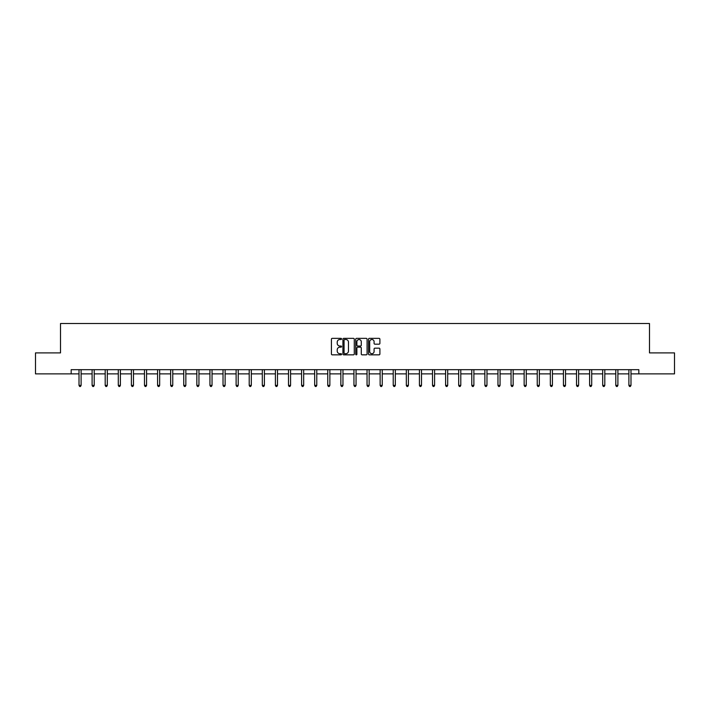 <?xml version="1.0" encoding="UTF-8"?>
<svg xmlns="http://www.w3.org/2000/svg" width="710" height="710" viewBox="0 0 710 710"><rect width="100%" height="100%" fill="white"/><g stroke="black" fill="none" stroke-linecap="round" stroke-linejoin="round"><path stroke-width="1.06" d="M341.572 338.936A0.577 0.577 0 0 0 340.995 338.359L332.245 338.359A0.825 0.825 0 0 0 331.419 339.185L331.419 354.015A0.825 0.825 0 0 0 332.245 354.84L340.995 354.84A0.577 0.577 0 0 0 341.572 354.263A0.577 0.577 0 0 0 340.995 353.686L339.859 353.686A2.636 2.636 0 0 1 337.223 351.051L337.223 349.808A2.636 2.636 0 0 1 339.859 347.172L340.995 347.172A0.577 0.577 0 0 0 341.572 346.595A0.577 0.577 0 0 0 340.995 346.018L339.859 346.018A2.636 2.636 0 0 1 337.223 343.383L337.223 342.149A2.636 2.636 0 0 1 339.859 339.513L340.995 339.513A0.577 0.577 0 0 0 341.572 338.936M379.078 344.173A0.825 0.825 0 0 0 379.894 343.347L379.894 339.185A0.825 0.825 0 0 0 379.078 338.359L369.351 338.359A0.825 0.825 0 0 0 368.534 339.185L368.534 354.015A0.825 0.825 0 0 0 369.351 354.84L379.078 354.84A0.825 0.825 0 0 0 379.894 354.015L379.894 348.992A0.825 0.825 0 0 0 379.078 348.166L374.915 348.166A0.825 0.825 0 0 0 374.09 348.992L374.09 351.477A2.201 2.201 0 0 1 371.889 353.686A2.201 2.201 0 0 1 369.688 351.477L369.688 341.714A2.201 2.201 0 0 1 371.889 339.513A2.201 2.201 0 0 1 374.09 341.714L374.09 343.347A0.825 0.825 0 0 0 374.915 344.173L379.078 344.173M71.169 373.877L35.5 373.877L35.5 352.897L60.51 352.897L60.51 323.52L649.49 323.52L649.49 352.897L674.5 352.897L674.5 373.877L638.831 373.877L638.831 369.679L71.169 369.679L71.169 373.877L79.014 373.877M354.281 339.185A0.825 0.825 0 0 0 353.456 338.359L343.738 338.359A0.825 0.825 0 0 0 342.912 339.185L342.912 354.015A0.825 0.825 0 0 0 343.738 354.84L353.456 354.84A0.825 0.825 0 0 0 354.281 354.015L354.281 339.185M356.544 338.359L366.262 338.359A0.825 0.825 0 0 1 367.088 339.185L367.088 354.015A0.825 0.825 0 0 1 366.262 354.84L362.109 354.84A0.825 0.825 0 0 1 361.283 354.015L361.283 347.998A0.825 0.825 0 0 0 360.458 347.172L357.698 347.172A0.825 0.825 0 0 0 356.873 347.998L356.873 354.263A0.577 0.577 0 0 1 356.296 354.84A0.577 0.577 0 0 1 355.719 354.263L355.719 339.185A0.825 0.825 0 0 1 356.544 338.359M81.109 373.877L92.105 373.877M94.208 373.877L105.195 373.877M107.299 373.877L118.295 373.877M120.389 373.877L131.385 373.877M133.48 373.877L144.476 373.877M146.571 373.877L157.567 373.877M159.67 373.877L170.657 373.877M172.761 373.877L183.748 373.877M185.851 373.877L196.847 373.877M198.942 373.877L209.938 373.877M212.033 373.877L223.029 373.877M225.123 373.877L236.119 373.877M238.223 373.877L249.21 373.877M251.313 373.877L262.31 373.877M264.404 373.877L275.4 373.877M277.495 373.877L288.491 373.877M290.585 373.877L301.581 373.877M303.676 373.877L314.672 373.877M316.775 373.877L327.763 373.877M329.866 373.877L340.862 373.877M342.957 373.877L353.953 373.877M356.047 373.877L367.043 373.877M369.138 373.877L380.134 373.877M382.237 373.877L393.225 373.877M395.328 373.877L406.324 373.877M408.419 373.877L419.415 373.877M421.509 373.877L432.505 373.877M434.6 373.877L445.596 373.877M447.69 373.877L458.687 373.877M460.79 373.877L471.777 373.877M473.881 373.877L484.877 373.877M486.971 373.877L497.967 373.877M500.062 373.877L511.058 373.877M513.153 373.877L524.149 373.877M526.252 373.877L537.239 373.877M539.343 373.877L550.33 373.877M552.433 373.877L563.429 373.877M565.524 373.877L576.52 373.877M578.615 373.877L589.611 373.877M591.705 373.877L602.701 373.877M604.805 373.877L615.792 373.877M617.895 373.877L628.891 373.877M630.986 373.877L638.831 373.877M344.643 339.513A0.577 0.577 0 0 0 344.066 340.09L344.066 353.11A0.577 0.577 0 0 0 344.643 353.686L345.832 353.686A2.636 2.636 0 0 0 348.468 351.051L348.468 342.149A2.636 2.636 0 0 0 345.832 339.513L344.643 339.513M361.283 341.758A2.201 2.201 0 0 0 359.074 339.558A2.201 2.201 0 0 0 356.873 341.758L356.873 345.202A0.825 0.825 0 0 0 357.698 346.018L360.458 346.018A0.825 0.825 0 0 0 361.283 345.202L361.283 341.758M81.224 369.679L81.171 369.803A0.843 0.843 0 0 0 81.109 370.114L81.109 385.388L79.014 385.388L79.014 370.114A0.843 0.843 0 0 0 78.952 369.803L78.908 369.679M81.109 385.388L80.487 386.48L79.644 386.48L79.014 385.388M94.315 369.679L94.261 369.803A0.843 0.843 0 0 0 94.208 370.114L94.208 385.388L92.105 385.388L92.105 370.114A0.843 0.843 0 0 0 92.043 369.803L91.998 369.679M94.208 385.388L93.578 386.48L92.735 386.48L92.105 385.388M107.405 369.679L107.361 369.803A0.843 0.843 0 0 0 107.299 370.114L107.299 385.388L105.195 385.388L105.195 370.114A0.843 0.843 0 0 0 105.142 369.803L105.089 369.679M107.299 385.388L106.669 386.48L105.825 386.48L105.195 385.388M120.496 369.679L120.451 369.803A0.843 0.843 0 0 0 120.389 370.114L120.389 385.388L118.295 385.388L118.295 370.114A0.843 0.843 0 0 0 118.233 369.803L118.179 369.679M120.389 385.388L119.759 386.48L118.925 386.48L118.295 385.388M133.595 369.679L133.542 369.803A0.843 0.843 0 0 0 133.48 370.114L133.48 385.388L131.385 385.388L131.385 370.114A0.843 0.843 0 0 0 131.323 369.803L131.27 369.679M133.48 385.388L132.85 386.48L132.016 386.48L131.385 385.388M146.686 369.679L146.633 369.803A0.843 0.843 0 0 0 146.571 370.114L146.571 385.388L144.476 385.388L144.476 370.114A0.843 0.843 0 0 0 144.414 369.803L144.37 369.679M146.571 385.388L145.94 386.48L145.106 386.48L144.476 385.388M159.777 369.679L159.723 369.803A0.843 0.843 0 0 0 159.67 370.114L159.67 385.388L157.567 385.388L157.567 370.114A0.843 0.843 0 0 0 157.505 369.803L157.46 369.679M159.67 385.388L159.04 386.48L158.197 386.48L157.567 385.388M172.867 369.679L172.823 369.803A0.843 0.843 0 0 0 172.761 370.114L172.761 385.388L170.657 385.388L170.657 370.114A0.843 0.843 0 0 0 170.595 369.803L170.551 369.679M172.761 385.388L172.131 386.48L171.287 386.48L170.657 385.388M185.958 369.679L185.913 369.803A0.843 0.843 0 0 0 185.851 370.114L185.851 385.388L183.748 385.388L183.748 370.114A0.843 0.843 0 0 0 183.695 369.803L183.641 369.679M185.851 385.388L185.221 386.48L184.378 386.48L183.748 385.388M199.048 369.679L199.004 369.803A0.843 0.843 0 0 0 198.942 370.114L198.942 385.388L196.847 385.388L196.847 370.114A0.843 0.843 0 0 0 196.785 369.803L196.732 369.679M198.942 385.388L198.312 386.48L197.478 386.48L196.847 385.388M212.148 369.679L212.095 369.803A0.843 0.843 0 0 0 212.033 370.114L212.033 385.388L209.938 385.388L209.938 370.114A0.843 0.843 0 0 0 209.876 369.803L209.823 369.679M212.033 385.388L211.402 386.48L210.568 386.48L209.938 385.388M225.239 369.679L225.185 369.803A0.843 0.843 0 0 0 225.123 370.114L225.123 385.388L223.029 385.388L223.029 370.114A0.843 0.843 0 0 0 222.967 369.803L222.922 369.679M225.123 385.388L224.502 386.48L223.659 386.48L223.029 385.388M238.329 369.679L238.276 369.803A0.843 0.843 0 0 0 238.223 370.114L238.223 385.388L236.119 385.388L236.119 370.114A0.843 0.843 0 0 0 236.057 369.803L236.013 369.679M238.223 385.388L237.593 386.48L236.749 386.48L236.119 385.388M251.42 369.679L251.375 369.803A0.843 0.843 0 0 0 251.313 370.114L251.313 385.388L249.21 385.388L249.21 370.114A0.843 0.843 0 0 0 249.157 369.803L249.103 369.679M251.313 385.388L250.683 386.48L249.84 386.48L249.21 385.388M264.51 369.679L264.466 369.803A0.843 0.843 0 0 0 264.404 370.114L264.404 385.388L262.31 385.388L262.31 370.114A0.843 0.843 0 0 0 262.247 369.803L262.194 369.679M264.404 385.388L263.774 386.48L262.931 386.48L262.31 385.388M277.61 369.679L277.557 369.803A0.843 0.843 0 0 0 277.495 370.114L277.495 385.388L275.4 385.388L275.4 370.114A0.843 0.843 0 0 0 275.338 369.803L275.285 369.679M277.495 385.388L276.864 386.48L276.03 386.48L275.4 385.388M290.701 369.679L290.647 369.803A0.843 0.843 0 0 0 290.585 370.114L290.585 385.388L288.491 385.388L288.491 370.114A0.843 0.843 0 0 0 288.429 369.803L288.375 369.679M290.585 385.388L289.955 386.48L289.121 386.48L288.491 385.388M303.791 369.679L303.738 369.803A0.843 0.843 0 0 0 303.676 370.114L303.676 385.388L301.581 385.388L301.581 370.114A0.843 0.843 0 0 0 301.519 369.803L301.475 369.679M303.676 385.388L303.055 386.48L302.211 386.48L301.581 385.388M316.882 369.679L316.837 369.803A0.843 0.843 0 0 0 316.775 370.114L316.775 385.388L314.672 385.388L314.672 370.114A0.843 0.843 0 0 0 314.61 369.803L314.565 369.679M316.775 385.388L316.145 386.48L315.302 386.48L314.672 385.388M329.972 369.679L329.928 369.803A0.843 0.843 0 0 0 329.866 370.114L329.866 385.388L327.763 385.388L327.763 370.114A0.843 0.843 0 0 0 327.709 369.803L327.656 369.679M329.866 385.388L329.236 386.48L328.393 386.48L327.763 385.388M343.063 369.679L343.019 369.803A0.843 0.843 0 0 0 342.957 370.114L342.957 385.388L340.862 385.388L340.862 370.114A0.843 0.843 0 0 0 340.8 369.803L340.747 369.679M342.957 385.388L342.327 386.48L341.492 386.48L340.862 385.388M356.163 369.679L356.109 369.803A0.843 0.843 0 0 0 356.047 370.114L356.047 385.388L353.953 385.388L353.953 370.114A0.843 0.843 0 0 0 353.891 369.803L353.837 369.679M356.047 385.388L355.417 386.48L354.583 386.48L353.953 385.388M369.253 369.679L369.2 369.803A0.843 0.843 0 0 0 369.138 370.114L369.138 385.388L367.043 385.388L367.043 370.114A0.843 0.843 0 0 0 366.981 369.803L366.937 369.679M369.138 385.388L368.508 386.48L367.673 386.48L367.043 385.388M382.344 369.679L382.291 369.803A0.843 0.843 0 0 0 382.237 370.114L382.237 385.388L380.134 385.388L380.134 370.114A0.843 0.843 0 0 0 380.072 369.803L380.027 369.679M382.237 385.388L381.607 386.48L380.764 386.48L380.134 385.388M395.434 369.679L395.39 369.803A0.843 0.843 0 0 0 395.328 370.114L395.328 385.388L393.225 385.388L393.225 370.114A0.843 0.843 0 0 0 393.162 369.803L393.118 369.679M395.328 385.388L394.698 386.48L393.855 386.48L393.225 385.388M408.525 369.679L408.481 369.803A0.843 0.843 0 0 0 408.419 370.114L408.419 385.388L406.324 385.388L406.324 370.114A0.843 0.843 0 0 0 406.262 369.803L406.209 369.679M408.419 385.388L407.788 386.48L406.945 386.48L406.324 385.388M421.625 369.679L421.571 369.803A0.843 0.843 0 0 0 421.509 370.114L421.509 385.388L419.415 385.388L419.415 370.114A0.843 0.843 0 0 0 419.353 369.803L419.299 369.679M421.509 385.388L420.879 386.48L420.045 386.48L419.415 385.388M434.715 369.679L434.662 369.803A0.843 0.843 0 0 0 434.6 370.114L434.6 385.388L432.505 385.388L432.505 370.114A0.843 0.843 0 0 0 432.443 369.803L432.39 369.679M434.6 385.388L433.97 386.48L433.135 386.48L432.505 385.388M447.806 369.679L447.753 369.803A0.843 0.843 0 0 0 447.69 370.114L447.69 385.388L445.596 385.388L445.596 370.114A0.843 0.843 0 0 0 445.534 369.803L445.489 369.679M447.69 385.388L447.069 386.48L446.226 386.48L445.596 385.388M460.897 369.679L460.843 369.803A0.843 0.843 0 0 0 460.79 370.114L460.79 385.388L458.687 385.388L458.687 370.114A0.843 0.843 0 0 0 458.624 369.803L458.58 369.679M460.79 385.388L460.16 386.48L459.317 386.48L458.687 385.388M473.987 369.679L473.943 369.803A0.843 0.843 0 0 0 473.881 370.114L473.881 385.388L471.777 385.388L471.777 370.114A0.843 0.843 0 0 0 471.724 369.803L471.671 369.679M473.881 385.388L473.25 386.48L472.407 386.48L471.777 385.388M487.078 369.679L487.033 369.803A0.843 0.843 0 0 0 486.971 370.114L486.971 385.388L484.877 385.388L484.877 370.114A0.843 0.843 0 0 0 484.815 369.803L484.761 369.679M486.971 385.388L486.341 386.48L485.498 386.48L484.877 385.388M500.177 369.679L500.124 369.803A0.843 0.843 0 0 0 500.062 370.114L500.062 385.388L497.967 385.388L497.967 370.114A0.843 0.843 0 0 0 497.905 369.803L497.852 369.679M500.062 385.388L499.432 386.48L498.597 386.48L497.967 385.388M513.268 369.679L513.215 369.803A0.843 0.843 0 0 0 513.153 370.114L513.153 385.388L511.058 385.388L511.058 370.114A0.843 0.843 0 0 0 510.996 369.803L510.952 369.679M513.153 385.388L512.522 386.48L511.688 386.48L511.058 385.388M526.359 369.679L526.305 369.803A0.843 0.843 0 0 0 526.252 370.114L526.252 385.388L524.149 385.388L524.149 370.114A0.843 0.843 0 0 0 524.087 369.803L524.042 369.679M526.252 385.388L525.622 386.48L524.779 386.48L524.149 385.388M539.449 369.679L539.405 369.803A0.843 0.843 0 0 0 539.343 370.114L539.343 385.388L537.239 385.388L537.239 370.114A0.843 0.843 0 0 0 537.177 369.803L537.133 369.679M539.343 385.388L538.712 386.48L537.869 386.48L537.239 385.388M552.54 369.679L552.495 369.803A0.843 0.843 0 0 0 552.433 370.114L552.433 385.388L550.33 385.388L550.33 370.114A0.843 0.843 0 0 0 550.277 369.803L550.223 369.679M552.433 385.388L551.803 386.48L550.96 386.48L550.33 385.388M565.63 369.679L565.586 369.803A0.843 0.843 0 0 0 565.524 370.114L565.524 385.388L563.429 385.388L563.429 370.114A0.843 0.843 0 0 0 563.367 369.803L563.314 369.679M565.524 385.388L564.894 386.48L564.059 386.48L563.429 385.388M578.73 369.679L578.677 369.803A0.843 0.843 0 0 0 578.615 370.114L578.615 385.388L576.52 385.388L576.52 370.114A0.843 0.843 0 0 0 576.458 369.803L576.405 369.679M578.615 385.388L577.984 386.48L577.15 386.48L576.52 385.388M591.821 369.679L591.767 369.803A0.843 0.843 0 0 0 591.705 370.114L591.705 385.388L589.611 385.388L589.611 370.114A0.843 0.843 0 0 0 589.548 369.803L589.504 369.679M591.705 385.388L591.075 386.48L590.241 386.48L589.611 385.388M604.911 369.679L604.858 369.803A0.843 0.843 0 0 0 604.805 370.114L604.805 385.388L602.701 385.388L602.701 370.114A0.843 0.843 0 0 0 602.639 369.803L602.595 369.679M604.805 385.388L604.174 386.48L603.331 386.48L602.701 385.388M618.002 369.679L617.957 369.803A0.843 0.843 0 0 0 617.895 370.114L617.895 385.388L615.792 385.388L615.792 370.114A0.843 0.843 0 0 0 615.739 369.803L615.685 369.679M617.895 385.388L617.265 386.48L616.422 386.48L615.792 385.388M631.092 369.679L631.048 369.803A0.843 0.843 0 0 0 630.986 370.114L630.986 385.388L628.891 385.388L628.891 370.114A0.843 0.843 0 0 0 628.829 369.803L628.776 369.679M630.986 385.388L630.356 386.48L629.513 386.48L628.891 385.388"/></g></svg>
